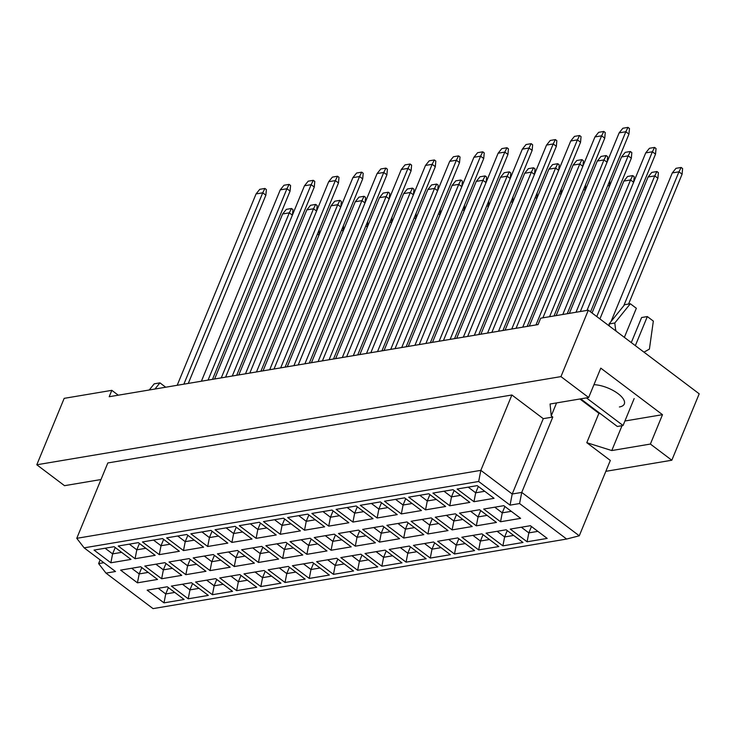 <?xml version="1.0" encoding="UTF-8"?>
<svg xmlns="http://www.w3.org/2000/svg" width="736" height="736" viewBox="0 0 736 736"><rect width="100%" height="100%" fill="white"/><g stroke="black" fill="none" stroke-linecap="round" stroke-linejoin="round"><path stroke-width="1.1" d="M605.848 471.325L671.821 460.23L699.2 393.815L588.322 310.187L540.675 318.2L538.044 324.594L109.195 396.722L111.826 390.338L64.179 398.351L36.8 464.775L64.52 485.677L100.988 479.541M624.919 421.001L662.492 414.681L600.778 368.138L588.662 397.514L550.068 404.009L551.236 415.868L552.8 417.054L521.741 492.412L579.269 535.799L610.328 460.442L586.794 442.695L611.782 450.552L650.385 444.056L671.821 460.23M662.492 414.681L650.385 444.056M588.322 310.187L560.952 376.611L36.8 464.775M588.662 397.514L560.952 376.611M118.266 395.195L111.826 390.338M552.8 417.054L543.269 418.655L511.888 394.993L107.824 462.953L76.765 538.32L480.829 470.35L512.21 494.012L521.741 492.412L519.57 503.544L510.048 505.144L478.667 481.482L84.125 547.842L115.506 571.513L105.975 573.114L153.042 608.617L566.646 539.046L519.57 503.544M511.888 394.993L480.829 470.35L478.667 481.482M579.904 398.986L598.902 413.319L586.794 442.695M556.572 402.914L551.236 415.868M100.124 559.912L98.615 563.583L103.831 562.709M547.207 538.412L527.096 541.788L510.26 529.092L530.371 525.706L547.207 538.412M520.637 518.365L500.535 521.75L483.69 509.054L503.801 505.669L520.637 518.365M494.068 498.327L473.966 501.713L457.12 489.017L477.232 485.631L494.068 498.327M523.002 542.478L502.89 545.864L486.054 533.158L506.156 529.782L523.002 542.478M496.432 522.44L476.321 525.826L459.485 513.121L479.596 509.735L496.432 522.44M469.862 502.403L449.76 505.788L432.915 493.083L453.026 489.698L469.862 502.403M498.796 546.554L478.685 549.93L461.849 537.234L481.951 533.848L498.796 546.554M472.227 526.516L452.116 529.892L435.28 517.196L455.382 513.811L472.227 526.516M445.657 506.478L425.546 509.855L408.71 497.159L428.821 493.773L445.657 506.478M474.591 550.62L454.48 554.006L437.644 541.3L457.746 537.924L474.591 550.62M448.022 530.582L427.91 533.968L411.074 521.263L431.176 517.886L448.022 530.582M421.452 510.545L401.341 513.93L384.505 501.225L404.607 497.849L421.452 510.545M450.386 554.696L430.275 558.072L413.439 545.376L433.541 541.99L450.386 554.696M423.816 534.658L403.705 538.034L386.869 525.338L406.971 521.953L423.816 534.658M397.247 514.62L377.136 517.997L360.3 505.301L380.402 501.915L397.247 514.62M426.181 558.762L406.07 562.148L389.224 549.442L409.336 546.066L426.181 558.762M399.611 538.724L379.5 542.11L362.664 529.405L382.766 526.028L399.611 538.724M373.042 518.687L352.93 522.072L336.094 509.367L356.196 505.991L373.042 518.687M401.976 562.838L381.864 566.223L365.019 553.518L385.13 550.132L401.976 562.838M375.406 542.8L355.295 546.176L338.45 533.48L358.561 530.095L375.406 542.8M348.836 522.762L328.725 526.139L311.889 513.443L331.991 510.057L348.836 522.762M377.761 566.904L357.659 570.29L340.814 557.594L360.925 554.208L377.761 566.904M351.201 546.866L331.09 550.252L314.244 537.547L334.356 534.17L351.201 546.866M324.631 526.829L304.52 530.214L287.675 517.509L307.786 514.133L324.631 526.829M353.556 570.98L333.454 574.365L316.609 561.66L336.72 558.274L353.556 570.98M326.986 550.942L306.884 554.328L290.039 541.622L310.15 538.237L326.986 550.942M300.426 530.904L280.315 534.29L263.47 521.585L283.581 518.199L300.426 530.904M329.351 575.055L309.249 578.432L292.404 565.736L312.515 562.35L329.351 575.055M302.781 555.018L282.679 558.394L265.834 545.698L285.945 542.312L302.781 555.018M276.212 534.98L256.11 538.356L239.264 525.66L259.376 522.275L276.212 534.98M305.146 579.122L285.034 582.507L268.198 569.802L288.31 566.426L305.146 579.122M278.576 559.084L258.474 562.47L241.629 549.764L261.74 546.388L278.576 559.084M252.006 539.046L231.904 542.432L215.059 529.727L235.17 526.35L252.006 539.046M280.94 583.197L260.829 586.574L243.993 573.878L264.104 570.492L280.94 583.197M254.371 563.16L234.26 566.536L217.424 553.84L237.535 550.454L254.371 563.16M227.801 543.122L207.699 546.498L190.854 533.802L210.965 530.417L227.801 543.122M256.735 587.264L236.624 590.649L219.788 577.944L239.89 574.568L256.735 587.264M230.166 567.226L210.054 570.612L193.218 557.906L213.33 554.53L230.166 567.226M203.596 547.188L183.485 550.574L166.649 537.869L186.76 534.492L203.596 547.188M232.53 591.339L212.419 594.716L195.583 582.02L215.685 578.634L232.53 591.339M205.96 571.302L185.849 574.678L169.013 561.982L189.115 558.596L205.96 571.302M179.391 551.264L159.28 554.64L142.444 541.944L162.555 538.559L179.391 551.264M208.325 595.406L188.214 598.791L171.378 586.086L191.48 582.71L208.325 595.406M181.755 575.368L161.644 578.754L144.808 566.048L164.91 562.672L181.755 575.368M155.186 555.33L135.074 558.716L118.238 546.011L138.34 542.634L155.186 555.33M184.12 599.481L164.008 602.867L147.163 590.162L167.274 586.776L184.12 599.481M157.55 579.444L137.439 582.829L120.603 570.124L140.705 566.738L157.55 579.444M130.98 559.406L110.869 562.792L94.033 550.086L114.135 546.701L130.98 559.406M543.269 418.655L512.21 494.012L510.048 505.144M622.03 425.684L611.782 450.552M598.902 413.319L600.604 413.844M619.399 406.971A21.142 8.528 -157.6 0 0 624.303 403.981A21.142 8.528 -157.6 0 0 615.609 391.957A21.142 8.528 -157.6 0 0 593.961 384.68M105.101 548.228L112.608 553.877L121.642 552.359M115.221 547.52L112.608 553.877L110.869 562.792M131.67 568.266L139.178 573.924L148.212 572.396M141.79 567.557L139.178 573.924L137.439 582.829M158.24 588.303L165.738 593.961L174.782 592.434M168.36 587.604L165.738 593.961L164.008 602.867M129.306 544.152L136.813 549.81L145.848 548.292M139.435 543.453L136.813 549.81L135.074 558.716M155.876 564.19L163.383 569.848L172.417 568.33M165.996 563.491L163.383 569.848L161.644 578.754M182.445 584.228L189.952 589.886L198.987 588.368M192.565 583.528L189.952 589.886L188.214 598.791M153.511 540.077L161.018 545.735L170.053 544.217M163.64 539.378L161.018 545.735L159.28 554.64M180.081 560.114L187.588 565.772L196.622 564.254M190.21 559.415L187.588 565.772L185.849 574.678M206.65 580.152L214.158 585.81L223.192 584.292M216.77 579.453L214.158 585.81L212.419 594.716M177.726 536.01L185.224 541.668L194.258 540.15M187.846 535.311L185.224 541.668L183.485 550.574M204.286 556.048L211.793 561.706L220.828 560.188M214.415 555.349L211.793 561.706L210.054 570.612M230.856 576.086L238.363 581.744L247.397 580.226M240.985 575.386L238.363 581.744L236.624 590.649M201.931 531.935L209.429 537.593L218.463 536.075M212.051 531.236L209.429 537.593L207.699 546.498M228.5 551.972L235.998 557.63L245.033 556.112M238.62 551.273L235.998 557.63L234.26 566.536M255.061 572.01L262.568 577.668L271.602 576.15M265.19 571.311L262.568 577.668L260.829 586.574M226.136 527.868L233.634 533.526L242.668 531.999M236.256 527.169L233.634 533.526L231.904 542.432M252.706 547.906L260.204 553.564L269.238 552.046M262.826 547.207L260.204 553.564L258.474 562.47M279.275 567.944L286.773 573.602L295.808 572.084M289.395 567.244L286.773 573.602L285.034 582.507M250.341 523.793L257.839 529.451L266.874 527.933M260.461 523.094L257.839 529.451L256.11 538.356M276.911 543.83L284.409 549.488L293.443 547.97M287.031 543.131L284.409 549.488L282.679 558.394M303.48 563.868L310.978 569.526L320.013 568.008M313.6 563.169L310.978 569.526L309.249 578.432M274.546 519.726L282.044 525.384L291.079 523.857M284.666 519.018L282.044 525.384L280.315 534.29M301.116 539.764L308.614 545.422L317.648 543.895M311.236 539.065L308.614 545.422L306.884 554.328M327.686 559.802L335.184 565.46L344.218 563.932M337.806 559.102L335.184 565.46L333.454 574.365M298.752 515.651L306.25 521.309L315.293 519.791M308.872 514.952L306.25 521.309L304.52 530.214M325.321 535.688L332.819 541.346L341.854 539.828M335.441 534.989L332.819 541.346L331.09 550.252M351.891 555.726L359.389 561.384L368.423 559.866M362.011 555.027L359.389 561.384L357.659 570.29M322.957 511.575L330.455 517.233L339.498 515.715M333.077 510.876L330.455 517.233L328.725 526.139M349.526 531.613L357.024 537.271L366.068 535.753M359.646 530.914L357.024 537.271L355.295 546.176M376.096 551.66L383.594 557.318L392.628 555.79M386.216 550.951L383.594 557.318L381.864 566.223M347.162 507.509L354.669 513.167L363.704 511.649M357.282 506.81L354.669 513.167L352.93 522.072M373.732 527.546L381.23 533.204L390.273 531.686M383.852 526.847L381.23 533.204L379.5 542.11M400.301 547.584L407.799 553.242L416.843 551.724M410.421 546.885L407.799 553.242L406.07 562.148M371.367 503.433L378.874 509.091L387.909 507.573M381.496 502.734L378.874 509.091L377.136 517.997M397.937 523.471L405.444 529.129L414.478 527.611M408.057 522.772L405.444 529.129L403.705 538.034M424.506 543.508L432.004 549.166L441.048 547.648M434.626 542.809L432.004 549.166L430.275 558.072M395.572 499.367L403.08 505.025L412.114 503.507M405.702 498.668L403.08 505.025L401.341 513.93M422.142 519.404L429.649 525.062L438.684 523.544M432.271 518.705L429.649 525.062L427.91 533.968M448.712 539.442L456.219 545.1L465.253 543.582M458.832 538.743L456.219 545.1L454.48 554.006M419.778 495.291L427.285 500.949L436.319 499.431M429.907 494.592L427.285 500.949L425.546 509.855M446.347 515.329L453.854 520.987L462.889 519.469M456.476 514.63L453.854 520.987L452.116 529.892M472.917 535.366L480.424 541.024L489.458 539.506M483.046 534.667L480.424 541.024L478.685 549.93M443.992 491.225L451.49 496.883L460.524 495.356M454.112 490.526L451.49 496.883L449.76 505.788M470.552 511.262L478.06 516.92L487.094 515.393M480.682 510.563L478.06 516.92L476.321 525.826M497.122 531.3L504.629 536.958L513.664 535.431M507.251 530.601L504.629 536.958L502.89 545.864M468.197 487.149L475.695 492.807L484.73 491.289M478.317 486.45L475.695 492.807L473.966 501.713M494.767 507.187L502.265 512.845L511.299 511.327M504.887 506.488L502.265 512.845L500.535 521.75M521.327 527.224L528.834 532.882L537.869 531.364M531.456 526.525L528.834 532.882L527.096 541.788M76.765 538.32L84.125 547.842M105.975 573.114L98.615 563.583M566.646 539.046L579.269 535.799M318.936 235.198L317.428 234.057M319.314 229.485L319.038 234.959M292.367 215.16L289.303 212.842L282.633 213.964L214.608 378.994M221.278 377.872L289.303 212.842L291.484 208.5L292.946 209.604L292.468 214.921M282.633 213.964L286.332 209.364L291.484 208.5M188.278 383.419L265.871 195.178L262.734 192.804L256.064 193.927L177.192 385.287M183.862 384.164L262.734 192.804L264.914 188.462L266.377 189.566L265.871 195.178M256.064 193.927L259.762 189.327L264.914 188.462M343.142 231.122L341.633 229.991M343.519 225.418L343.243 230.883M316.572 211.085L313.508 208.776L306.838 209.898L238.814 374.918M245.493 373.796L313.508 208.776L315.689 204.424L317.152 205.528L316.673 210.846M306.838 209.898L310.537 205.289L315.689 204.424M212.483 379.353L290.076 191.102L286.939 188.738L280.269 189.86L201.397 381.211M208.067 380.089L286.939 188.738L289.119 184.386L290.582 185.49L290.076 191.102M280.269 189.86L283.976 185.251L289.119 184.386M367.347 227.056L365.838 225.915M367.724 221.343L367.448 226.817M415.757 218.914L414.248 217.773M416.134 213.201L415.858 218.675M464.168 210.772L462.659 209.631M464.545 205.059L464.269 210.533M512.587 202.621L511.078 201.489M512.964 196.917L512.679 202.391M340.777 207.018L337.714 204.7L331.044 205.822L263.028 370.852M269.698 369.73L337.714 204.7L339.894 200.358L341.357 201.462L340.878 206.779M331.044 205.822L334.751 201.222L339.894 200.358M389.188 198.876L386.124 196.558L379.454 197.68L311.438 362.71M318.108 361.588L386.124 196.558L388.304 192.206L389.767 193.31L389.289 198.637M379.454 197.68L383.162 193.08L388.304 192.206M437.607 190.725L434.534 188.416L427.864 189.538L359.849 354.559M366.519 353.436L434.534 188.416L436.715 184.064L438.178 185.168L437.699 190.495M427.864 189.538L431.572 184.929L436.715 184.064M486.018 182.583L482.945 180.274L476.275 181.396L408.259 346.417M414.929 345.294L482.945 180.274L485.125 175.922L486.597 177.026L486.11 182.344M476.275 181.396L479.982 176.787L485.125 175.922M236.688 375.277L314.281 187.036L311.144 184.662L304.474 185.785L225.602 377.145M232.272 376.022L311.144 184.662L313.324 180.32L314.787 181.424L314.281 187.036M304.474 185.785L308.182 181.185L313.324 180.32M285.108 367.135L362.692 178.885L359.554 176.52L352.884 177.643L274.013 369.003M280.683 367.88L359.554 176.52L361.735 172.169L363.198 173.273L362.692 178.885M352.884 177.643L356.592 173.034L361.735 172.169M333.518 358.993L411.102 170.743L407.965 168.378L401.295 169.501L322.423 360.861M329.093 359.738L407.965 168.378L410.145 164.027L411.617 165.131L411.102 170.743M401.295 169.501L405.002 164.892L410.145 164.027M381.929 350.851L459.522 162.601L456.384 160.236L449.705 161.359L370.834 352.719M377.513 351.596L456.384 160.236L458.565 155.885L460.028 156.989L459.522 162.601M449.705 161.359L453.413 156.75L458.565 155.885M391.552 222.98L390.043 221.849M391.929 217.267L391.653 222.741M439.962 214.838L438.454 213.698M440.34 209.125L440.064 214.599M488.382 206.696L486.873 205.556M488.75 200.983L488.474 206.457M536.792 198.554L535.284 197.414M537.17 192.841L536.884 198.315M364.982 202.943L361.919 200.634L355.249 201.756L287.233 366.776M293.903 365.654L361.919 200.634L364.099 196.282L365.562 197.386L365.084 202.704M355.249 201.756L358.956 197.147L364.099 196.282M413.393 194.801L410.329 192.492L403.659 193.614L335.644 358.634M342.314 357.512L410.329 192.492L412.51 188.14L413.972 189.244L413.494 194.562M403.659 193.614L407.367 189.005L412.51 188.14M461.812 186.659L458.74 184.35L452.07 185.472L384.054 350.492M390.724 349.37L458.74 184.35L460.92 179.998L462.392 181.102L461.904 186.42M452.07 185.472L455.777 180.863L460.92 179.998M510.223 178.517L507.159 176.198L500.48 177.321L432.464 342.35M439.134 341.228L507.159 176.198L509.34 171.856L510.802 172.96L510.324 178.278M500.48 177.321L504.188 172.721L509.34 171.856M260.903 371.211L338.486 182.96L335.349 180.596L328.679 181.718L249.808 373.069M256.478 371.947L335.349 180.596L337.53 176.244L338.992 177.348L338.486 182.96M328.679 181.718L332.387 177.109L337.53 176.244M309.313 363.06L386.897 174.818L383.76 172.454L377.09 173.576L298.218 364.927M304.888 363.805L383.76 172.454L385.94 168.102L387.403 169.206L386.897 174.818M377.09 173.576L380.797 168.967L385.94 168.102M357.724 354.918L435.316 166.676L432.17 164.312L425.5 165.425L346.628 356.785M353.298 355.663L432.17 164.312L434.35 159.96L435.822 161.064L435.316 166.676M425.5 165.425L429.208 160.825L434.35 159.96M406.134 346.776L483.727 158.534L480.59 156.161L473.92 157.283L395.048 348.643M401.718 347.521L480.59 156.161L482.77 151.818L484.233 152.922L483.727 158.534M473.92 157.283L477.618 152.683L482.77 151.818M154.965 389.022L159.933 382.867L154.21 383.833L149.242 389.988M159.933 382.867L165.701 387.219M634.165 398.562L623.061 425.509L617.338 426.475L580.713 398.848M623.061 425.509L586.436 397.891M635.343 345.653L647.33 316.563L653.338 321.098L649.41 349.112L643.972 352.158M647.33 316.563L641.608 317.529L631.286 342.59M615.728 330.86L614.79 322.994L630.329 303.747L636.346 308.283L624.358 337.364M630.329 303.747L624.616 304.704L609.068 323.96L614.79 322.994M609.417 326.094L609.068 323.96M615.977 330.262L615.121 330.4M560.998 194.479L559.489 193.347M561.375 188.775L561.099 194.24M609.408 186.337L607.899 185.196M609.785 180.624L609.509 186.098M599.904 318.927L657.892 178.25L654.755 175.886L648.085 177.008L592.038 312.984M596.767 316.563L654.755 175.886L656.935 171.534L658.398 172.638L657.892 178.25M648.085 177.008L651.792 172.399L656.935 171.534M534.428 174.441L531.364 172.132L524.694 173.254L456.67 338.275M463.34 337.152L531.364 172.132L533.545 167.78L535.008 168.884L534.529 174.202M524.694 173.254L528.393 168.645L533.545 167.78M582.838 166.299L579.775 163.99L573.105 165.112L505.08 330.133M511.759 329.01L579.775 163.99L581.955 159.638L583.418 160.742L582.94 166.06M573.105 165.112L576.803 160.503L581.955 159.638M567.217 313.738L631.322 158.212L628.185 155.848L621.515 156.97L556.131 315.606M562.801 314.484L628.185 155.848L630.366 151.496L631.828 152.6L631.322 158.212M621.515 156.97L625.223 152.361L630.366 151.496M430.339 342.709L507.932 154.459L504.795 152.094L498.125 153.217L419.253 344.568M425.923 343.445L504.795 152.094L506.975 147.743L508.438 148.847L507.932 154.459M498.125 153.217L501.823 148.608L506.975 147.743M478.75 334.558L556.342 146.317L553.205 143.952L546.535 145.075L467.664 336.426M474.334 335.303L553.205 143.952L555.386 139.601L556.848 140.705L556.342 146.317M546.535 145.075L550.243 140.466L555.386 139.601M527.169 326.416L604.753 138.175L601.616 135.81L594.946 136.933L516.074 328.284M522.744 327.161L601.616 135.81L603.796 131.459L605.259 132.563L604.753 138.175M594.946 136.933L598.653 132.324L603.796 131.459M585.203 190.412L583.694 189.272M585.58 184.699L585.304 190.173M633.613 182.27L630.55 179.952L623.88 181.074L569.342 313.38M576.012 312.257L630.55 179.952L632.73 175.6L634.193 176.704L633.714 182.031M623.88 181.074L627.578 176.465L632.73 175.6M628.572 304.042L682.097 174.174L678.96 171.81L672.29 172.932L611.055 321.494M623.742 305.79L678.96 171.81L681.14 167.458L682.603 168.562L682.097 174.174M672.29 172.932L675.998 168.323L681.14 167.458M558.633 170.375L555.57 168.056L548.9 169.179L480.875 334.208M487.554 333.086L555.57 168.056L557.75 163.705L559.213 164.818L558.734 170.136M548.9 169.179L552.598 164.579L557.75 163.705M607.044 162.233L603.98 159.914L597.31 161.037L529.294 326.057M535.964 324.944L603.98 159.914L606.16 155.563L607.623 156.667L607.145 161.994M597.31 161.037L601.018 156.428L606.16 155.563M590.53 311.852L655.528 154.137L652.39 151.772L645.72 152.895L580.336 311.53M587.006 310.408L652.39 151.772L654.571 147.421L656.034 148.525L655.528 154.137M645.72 152.895L649.428 148.286L654.571 147.421M454.544 338.634L532.137 150.383L529 148.019L522.33 149.141L443.458 340.501M450.128 339.379L529 148.019L531.18 143.667L532.643 144.771L532.137 150.383M522.33 149.141L526.028 144.541L531.18 143.667M502.955 330.492L580.548 142.241L577.41 139.877L570.74 140.999L491.869 332.359M498.539 331.237L577.41 139.877L579.591 135.525L581.054 136.629L580.548 142.241M570.74 140.999L574.448 136.39L579.591 135.525M554.006 315.965L628.958 134.099L625.821 131.735L619.151 132.857L542.91 317.823M549.58 316.701L625.821 131.735L628.001 127.383L629.464 128.487L628.958 134.099M619.151 132.857L622.858 128.248L628.001 127.383"/></g></svg>
